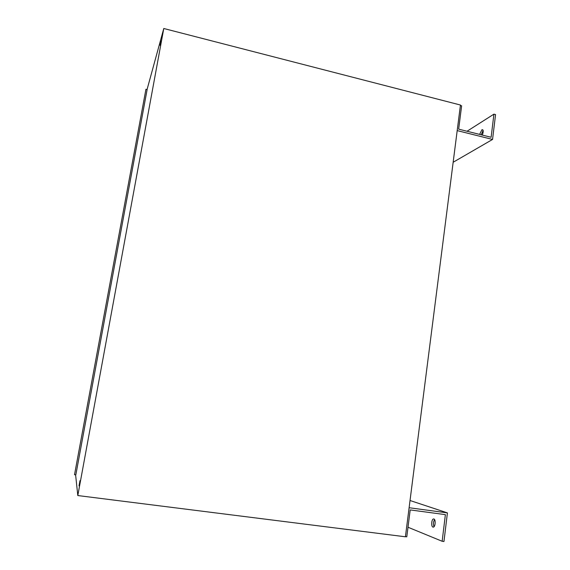<?xml version="1.0" encoding="UTF-8"?>
<svg xmlns="http://www.w3.org/2000/svg" width="570" height="570" viewBox="0 0 570 570"><rect width="100%" height="100%" fill="white"/><g stroke="black" fill="none" stroke-linecap="round" stroke-linejoin="round"><path stroke-width="0.85" d="M79.023 485.839L79.978 480.667L79.023 485.839M160.134 45.422L160.975 40.912L160.134 45.422M163.782 28.5L460.453 105.03L405.405 536.79L77.805 495.551L163.782 28.5L147.053 89.547M75.603 474.846L77.805 495.551M160.968 41.325L160.213 45.116M79.935 481.116L79.166 485.398M74.52 474.703L145.934 89.283L147.131 89.568L75.824 474.874L74.52 474.703L145.934 89.283M433.927 518.985C435.858 519.448 435.387 526.815 433.399 527.122L432.929 527.1C430.998 526.573 431.49 519.277 433.464 518.964L433.927 518.985M409.11 507.728L447.422 512.886L410.03 500.51M447.422 512.886L443.959 541.5L442.156 541.272L445.384 514.639L410.201 509.922L406.78 536.819L405.427 536.648M434.589 519.612C433.264 521.821 433.079 524.186 434.026 526.701M442.156 541.272L407.999 527.236M483.118 130.395L481.201 134.798M479.591 134.399L481.992 129.654C483.495 129.789 483.602 131.599 482.32 135.076M453.157 162.258L492.558 139.443L457.19 130.601M467.037 131.25L493.919 114.15L495.565 114.57L492.558 139.443M493.919 114.15L491.119 137.285L458.658 129.148L461.629 105.821L460.389 105.507M433.464 518.964L434.055 519.042M481.992 129.654L482.883 129.882"/></g></svg>
